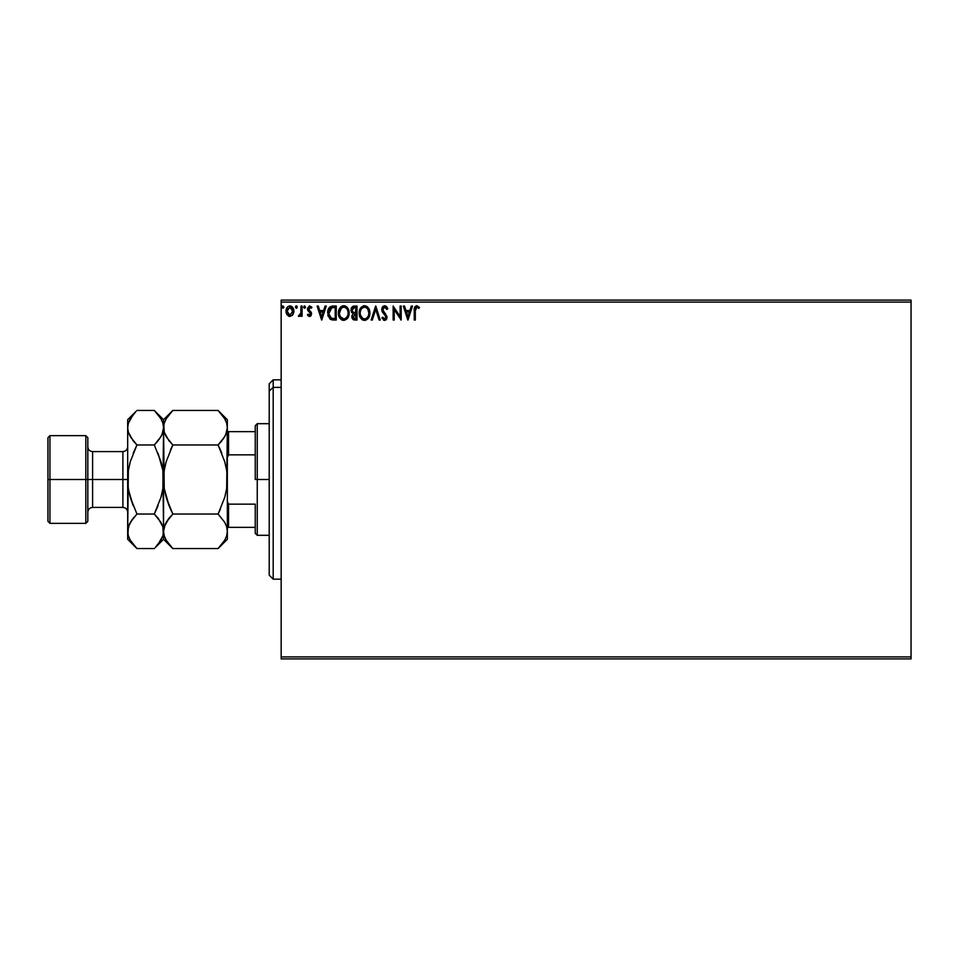<?xml version="1.0" encoding="UTF-8"?>
<svg xmlns="http://www.w3.org/2000/svg" width="959" height="959" viewBox="0 0 959 959"><rect width="100%" height="100%" fill="white"/><g stroke="black" fill="none" stroke-linecap="round" stroke-linejoin="round"><path stroke-width="1.44" d="M281.167 658.893L911.05 658.893L281.167 658.893L281.167 302.097L911.05 302.097L911.05 656.903L281.167 656.903L281.167 658.893M911.05 300.107L281.167 300.107L281.167 656.903L911.05 656.903L911.05 658.893L911.05 302.097L281.167 302.097L281.167 300.107L911.05 300.107L911.05 302.097L911.05 300.107M292.831 314.768L293.814 310.248L291.656 306.389L288.203 306.389L286.226 309.349L286.573 313.941L289.067 316.35L292.279 315.451L293.862 311.148C293.898 308.259 292.579 306.508 289.93 305.909C287.28 306.508 285.974 308.259 285.998 311.148L287.041 314.78L289.93 316.458L292.831 314.768L293.85 311.627M301.018 306.077L302.097 306.077L301.018 306.077L300.778 313.353L298.345 316.11L299.795 316.29L301.018 314.78L301.018 316.278L302.097 316.278L302.097 306.077L302.097 316.278L302.097 306.077L301.018 306.077L300.85 313.006L298.345 316.11L299.16 316.458L301.018 314.78L301.018 316.278L302.097 316.278L301.018 316.278M309.529 316.458L311.088 315.571L311.555 313.377L308.786 309.769L308.618 308.223L309.841 307.156L311.315 308.235L311.939 307.288L309.469 305.921L307.491 308.33L307.815 310.428L310.488 313.593L309.697 315.175L308.091 314.132L307.467 315.008L308.894 316.326L311.579 313.785L308.534 308.798L309.841 307.156L311.315 308.235L311.939 307.288L309.721 305.909L307.467 308.846L310.5 313.833L309.469 315.211L308.091 314.132L307.467 315.008L309.769 316.446M332.713 306.089L330.088 306.82L328.553 308.714L327.978 315.571L330.399 319.299L336.261 320.03L336.261 306.077L333.025 306.077C329.297 306.592 327.522 308.858 327.678 312.886L330.831 319.527L336.261 320.03L336.261 306.077L336.261 320.03L334.152 320.03M354.219 306.077L357.012 306.077L352.229 306.796L350.958 310.596L353.14 313.605L351.893 315.739L352.301 318.628L353.703 319.862L357.012 320.03L357.012 306.077L357.012 320.03L357.012 306.077L354.219 306.077L350.934 310.045L353.14 313.605L351.821 316.578L355.046 320.03L357.012 320.03L355.034 320.03M372.32 320.03L371.145 320.03L375.616 306.077L371.145 320.03L372.32 320.03L375.712 309.445L379.105 320.03L380.267 320.03L375.796 306.077L380.267 320.03L375.796 306.077L371.145 320.03L372.32 320.03L375.712 309.445L379.105 320.03L380.267 320.03L379.105 320.03M400.131 306.077L400.131 316.458L393.154 306.077L393.154 320.03L394.221 320.03L394.221 309.625L401.198 320.03L401.198 306.077L400.131 306.077L401.198 306.077L400.131 306.077L400.131 316.458L393.154 306.077L393.154 320.03L394.221 320.03L394.221 309.625L401.198 320.03L401.198 306.077L400.97 320.03M415.331 310.752L415.882 307.623L417.009 307.168L418.903 308.402L419.443 307.336L416.805 305.729L414.54 307.515L414.252 320.03L415.331 320.03L415.331 310.752L416.817 307.156L418.903 308.402L419.443 307.336L416.805 305.729C414.684 306.448 413.832 308.079 414.252 310.608L414.252 320.03L415.331 320.03L415.331 310.752M411.303 306.077L412.466 306.077L407.995 320.03L412.466 306.077L411.303 306.077L409.865 310.56L405.945 310.56L404.518 306.077L403.343 306.077L407.815 320.03L412.466 306.077L411.303 306.077L409.865 310.56L405.945 310.56L404.518 306.077L403.343 306.077L407.815 320.03L403.343 306.077L404.518 306.077M384.643 305.729L382.869 306.496L381.706 309.17L382.389 311.987L385.95 316.71L384.895 318.927L382.713 317.177L381.874 318.028L384.571 320.39L386.465 319.299L387.028 316.578L383.121 310.896L382.893 308.678L384.727 307.156L386.909 309.481L387.784 308.774L386.249 306.329L384.643 305.729L381.706 309.505L385.998 317.201L384.583 318.963L382.713 317.177L381.874 318.028L384.571 320.39L387.064 317.141L382.773 309.517L384.727 307.156L386.909 309.481L387.784 308.774L384.643 305.729M369.898 312.994L367.824 307.24L365.751 305.897L363.269 305.909L359.853 309.385L359.457 315.571L362.19 319.707L365.835 320.198L368.64 317.801L369.898 312.994C369.946 309.026 368.148 306.604 364.516 305.729C360.872 306.628 359.098 309.074 359.157 313.066C359.086 317.093 360.908 319.539 364.6 320.39C368.208 319.443 369.97 316.973 369.898 312.994M349.148 312.994L347.841 308.235L346.127 306.424L343.766 305.729L341.392 306.448L339.69 308.271L338.407 313.066L339.702 317.885L341.44 319.707L343.849 320.39L347.542 318.328L349.148 313.006C349.196 309.026 347.398 306.604 343.766 305.729C340.121 306.628 338.347 309.074 338.407 313.066C338.335 317.093 340.145 319.539 343.849 320.39C347.458 319.443 349.22 316.973 349.148 312.994L349.124 312.37M325.077 306.077L326.24 306.077L321.768 320.03L326.24 306.077L325.077 306.077L323.639 310.56L319.731 310.56L318.292 306.077L317.117 306.077L321.601 320.03L326.24 306.077L325.077 306.077L323.639 310.56L319.731 310.56L318.292 306.077L317.117 306.077L321.601 320.03L317.117 306.077L318.292 306.077M305.489 307.072L304.219 306.017L303.931 307.839L305.442 307.467L304.602 308.235L305.489 307.072L304.602 308.235L303.703 307.072L304.602 308.235L303.703 307.072L304.602 305.909L303.703 307.072L304.602 305.909L305.489 307.072L304.602 308.235L303.703 307.072L304.602 305.909L305.489 307.072L304.602 305.909M296.031 308.151L297.266 307.072L296.367 305.909L297.05 306.293L296.175 305.933L295.492 306.868L296.763 308.115L297.266 307.072L296.367 308.235L297.266 307.072L296.367 308.235L295.48 307.072L296.367 308.235L295.48 307.072L296.367 305.909L295.48 307.072L296.367 305.909L297.266 307.072L296.367 308.235L295.48 307.072L296.367 305.909L297.266 307.072L296.367 308.235L295.492 307.264M283.852 307.072L282.569 306.017L282.282 307.839L283.804 307.467L282.953 308.235L283.852 307.072L282.953 308.235L282.066 307.072L282.953 308.235L282.066 307.072L282.953 305.909L282.066 307.072L282.953 305.909L283.852 307.072L282.953 308.235L282.066 307.072L282.953 305.909L283.852 307.072L282.953 305.909M415.331 320.03L414.252 320.03M414.264 309.937L414.288 309.194M414.456 307.791L414.348 308.522M415.055 306.544L416.614 305.729M419.443 307.336L418.903 308.402L416.686 307.168M418.58 308.127L417.009 307.168M415.882 307.623L415.451 308.606M407.911 316.674L406.412 311.987L409.409 311.987L407.911 316.674L406.412 311.987L409.409 311.987L407.911 316.674M394.221 320.03L393.154 320.03L393.394 306.077M386.909 307.06L387.544 308.211M387.784 308.774L386.741 309.098M385.134 307.228L384.367 307.192M382.797 309.098L383.372 311.303M382.773 309.517L383.121 310.896L382.773 309.517M383.66 311.723L384.403 312.598M384.415 312.598L385.638 313.893M386.921 318.28L386.477 319.299M386.105 319.743L385.374 320.234M384.103 320.342L383.48 320.078M381.874 318.028L382.713 317.177L384.895 318.927M385.914 317.825L385.95 316.71M385.83 316.242L384.02 314.001M382.102 311.399L381.886 310.788M382.114 307.563L382.869 306.484M383.073 308.235L383.564 307.611M369.874 313.641L369.814 314.264M368.652 317.801L369.419 316.11M368.628 317.825L367.884 318.832M364.276 320.378L362.634 319.946M359.421 315.427L359.229 314.348M359.229 311.795L359.457 310.572M360.44 308.259L361.183 307.288L360.44 308.271M363.269 305.909L363.869 305.765M367.009 306.52L368.232 307.719M368.747 308.474L369.599 310.524M369.79 311.531L369.874 312.37M359.229 314.324L359.457 315.571M364.288 307.168L364.552 307.156C367.453 307.875 368.867 309.829 368.819 313.006L368.771 312.023M365.043 307.192L366.062 307.515L365.043 307.192M366.638 307.887L367.86 309.289M367.8 309.182L368.819 313.006C368.891 316.206 367.465 318.184 364.552 318.963C361.615 318.22 360.188 316.254 360.236 313.066L360.236 313.066C360.164 309.853 361.603 307.875 364.552 307.156M368.268 315.967L367.417 317.441M362.658 318.364L360.476 315.067M364.048 318.927L363.089 318.616M360.476 311.052L361.028 309.565M366.002 318.604L365.055 318.927M368.028 316.518L366.446 318.34M368.759 314.013L368.592 315.008M353.344 319.719L352.301 318.628M352.073 318.1L351.881 317.345M351.821 316.578L352.253 318.532M351.869 312.742L351.438 312.143M351.126 308.63L351.438 307.827M352.828 306.389L353.511 306.149M352.444 311.591L352.181 309.002L352.001 310.045L354.71 307.515L355.945 307.515L355.945 312.706L353.691 312.538L355.393 312.706L353.691 312.538L352.061 310.668M354.626 318.604L352.9 316.554L352.996 317.345L355.393 314.132L354.398 314.228L355.945 314.132L355.945 318.604L353.919 318.448M353.248 307.743L353.907 307.563M353.368 318.064L352.996 317.345M355.393 314.132L355.945 318.604L354.83 318.604M349.124 313.629L349.076 314.24M347.877 317.825L348.668 316.11M342.591 320.222L341.883 319.946M338.671 315.451L338.431 313.689M338.479 311.807L338.575 311.148M341.836 306.173L341.032 306.7M342.519 305.909L343.118 305.765M344.389 305.765L344.988 305.897M346.259 306.52L347.841 308.223M347.997 308.474L348.429 309.313M348.549 309.625L349.04 311.531M339.726 311.052L339.486 313.066C339.414 309.853 340.853 307.875 343.802 307.156L343.802 307.156C346.69 307.875 348.117 309.829 348.069 313.006C348.141 316.206 346.714 318.184 343.802 318.963L340.505 316.914L343.802 318.963C340.865 318.22 339.426 316.254 339.486 313.066L341.32 308.187L340.277 309.565M344.041 307.168L344.784 307.3M347.913 311.339L348.021 312.023M345.887 307.887L347.11 309.289M345.252 318.604L344.305 318.927M347.518 315.967L345.696 318.34M333.3 320.018L331.97 319.874M330.831 319.527L329.764 318.808M328.338 316.662L327.99 315.607M327.978 315.547L327.834 314.84M328.865 308.151L329.62 307.216M331.79 306.173L332.401 306.101M329.105 310.404L328.937 311.016M329.74 309.086L330.399 308.354M331.334 307.803L335.194 307.515L335.194 318.604L331.394 318.208L328.781 313.677L331.862 307.671M333.708 318.592L332.917 318.544M328.877 314.456L328.781 313.677M329.285 315.931L329.045 315.223M329.656 316.674L329.309 315.967M331.047 318.04L329.884 316.997M329.393 309.685L328.901 311.219M321.685 316.674L320.186 311.987L323.183 311.987L321.685 316.674L320.186 311.987L323.183 311.987L321.685 316.674M307.467 315.008L308.091 314.132L309.697 315.175M309.026 315.091L310.5 313.833L310.141 312.754M310.356 313.125L307.659 310.057M307.815 310.428L307.479 309.254M309.721 305.909L311.939 307.288L311.315 308.235L309.289 307.312M309.841 307.156L308.786 309.769L311.231 312.214L311.579 313.785M308.606 308.259L309.937 310.824M308.534 308.798L308.786 309.769L308.534 308.798M310.428 316.218L311.16 315.463M311.088 315.571L309.793 316.446M299.04 316.446L298.345 316.11L299.508 315.187M299.16 316.458L298.345 316.11M300.407 314.372L300.922 312.574M301.018 310.213L301.018 309.505M295.983 306.017L295.528 306.664M289.138 316.362L288.347 316.05M286.561 313.929L286.262 313.113M286.25 313.078L286.058 312.119M286.597 308.33L286.945 307.707M290.157 305.909L290.829 306.017M293.298 313.941L293.814 312.107M292.483 307.108L291.656 306.389M292.795 311.148L292.639 309.793L292.795 311.148L289.93 315.211L287.065 311.148L289.93 307.156L292.783 311.483M289.258 315.091L287.7 313.689M287.232 312.502L287.113 311.831M287.232 309.805L287.736 308.546M290.601 307.252L291.824 308.115M368.592 311.016L368.771 311.999M354.71 307.515L355.945 307.515L355.393 312.706M347.518 310.069L347.829 311.016M348.009 314.013L347.829 315.008M340.505 316.914L339.726 315.067M334.032 307.515L335.194 307.515L335.194 318.604L334.487 318.604M292.123 308.546L292.639 309.793M273.195 387.388L273.195 379.836L273.195 387.388L281.167 387.388L273.195 387.388L273.195 579.164L273.195 387.388L269.203 391.068L273.195 387.388M269.203 383.816L269.203 391.068L269.203 383.816L273.195 379.836L281.167 379.836M269.203 575.184L269.203 391.068L269.203 575.184L273.195 579.164L281.167 579.164M255.25 431.658L255.25 479.5L257.252 479.5L257.252 423.686L257.252 479.5L269.203 479.5L257.252 479.5L257.252 535.314L257.252 479.5L255.25 479.5L255.25 425.676L255.25 431.658L227.343 431.658L228.542 431.658L228.542 454.842L255.25 454.842L228.542 454.842L228.542 431.658L255.25 431.658M255.25 504.158L255.25 533.324L255.25 504.158L228.542 504.158L227.343 501.425L228.542 504.158L228.542 527.342L255.25 527.342L228.542 527.342L228.542 504.158L255.25 504.158M227.343 457.575L228.542 454.842L227.343 457.575M227.343 527.342L228.542 527.342L227.343 527.342M47.95 521.36L49.94 523.35L49.94 479.5L49.94 523.35L85.819 523.35L87.82 521.36L87.82 479.5L85.819 479.5L85.819 523.35L85.819 479.5L49.94 479.5L49.94 435.65L49.94 479.5L47.95 479.5L47.95 521.36L47.95 437.64L47.95 479.5L85.819 479.5L85.819 435.65L85.819 479.5L87.82 479.5L87.82 437.64L87.82 479.5L92.603 479.5L92.603 507.407C89.702 507.695 88.108 509.289 87.82 512.19M129.309 524.273L127.679 531.286L127.679 539.294L128.35 526.815L130.256 522.427L136.933 514.024L130.256 497.253L128.35 488.491L127.679 479.5L122.896 479.5L122.896 451.593L92.603 451.593L92.603 479.5L122.896 479.5L122.896 507.407L122.896 479.5L127.679 479.5L127.679 419.706L127.679 531.286L128.362 470.473L130.268 461.723L136.933 444.976L130.292 436.633L128.362 432.245L127.679 427.714L128.35 423.243L130.256 418.843L136.058 411.339M220.474 508.977L218.101 514.024L172.812 514.024L169.096 518.136L172.812 514.024L218.101 514.024L224.742 522.367L226.66 526.755L227.343 531.286L227.343 479.5L226.672 470.485L224.766 461.735L226.672 470.485L227.343 479.5L226.672 488.515L227.343 427.714L226.684 432.185L224.778 436.573L218.101 444.976L172.812 444.976L166.171 436.633L164.241 432.245L163.557 427.714L164.229 423.243L166.135 418.843L172.812 410.452L218.101 410.452L224.742 418.795L226.66 423.171L227.343 427.714L226.66 423.171L227.343 427.714L227.343 419.706L218.101 410.452L172.812 410.452L171.937 411.339M164.241 423.171L166.135 418.843L172.812 410.452L163.557 419.706L164.241 432.221L163.557 427.714L164.241 423.171M170.426 450.023L172.812 444.976L218.101 444.976L224.766 436.609L218.101 444.976L224.766 461.747L218.101 444.976L221.817 440.864M225.821 434.511L222.752 439.666M164.241 470.485L163.557 479.5L164.241 470.485L166.147 461.735L172.812 444.976L166.147 461.735L164.241 470.485L163.557 479.5L163.557 531.286L164.241 535.829L163.557 531.286L164.229 526.815L169.084 518.148L166.147 522.391L172.812 514.024L166.147 497.253L169.084 505.789L164.241 488.515L166.147 497.265L164.241 488.503L163.557 479.5L164.241 470.497M218.101 514.024L224.766 497.265L226.672 488.515L227.343 479.5L226.672 488.515L224.766 497.265L218.101 514.024L224.742 522.367L226.66 526.755L227.343 531.286L226.672 526.779L227.343 531.286L226.684 535.757L224.778 540.157L218.101 548.548L172.812 548.548L218.101 548.548L218.964 547.661M165.092 524.489L168.161 519.334M227.343 539.294L227.343 531.286L226.672 535.793L224.778 540.157L218.101 548.548L227.343 539.294L227.343 531.286L226.684 535.757M171.997 547.721L166.171 540.205L164.241 535.829L163.557 531.286L164.229 526.815M172.812 514.024L166.147 497.265L164.241 488.515L163.557 427.714L162.886 488.527L160.98 497.277L154.315 514.024L158.031 505.801L154.315 514.024L160.956 522.367L162.874 526.755L163.557 539.294L163.557 531.286L164.229 535.757M155.478 547.349L163.557 539.294L172.812 548.548L166.171 540.205L164.241 535.829M165.26 538.455L166.219 540.289M165.188 524.273L163.557 531.286L162.886 526.779L163.557 531.286L162.898 535.757L160.992 540.157L155.178 547.661M169.096 518.136L169.659 517.452M169.12 505.861L171.745 511.83M168.856 440.565L164.241 432.245L163.557 427.714L162.898 432.185L160.992 436.573L154.315 444.976L160.98 461.747L162.886 470.509L163.557 479.5L162.886 488.527L160.98 497.277L154.315 514.024L136.933 514.024L130.268 522.391L136.933 514.024L130.256 497.253L128.35 488.491L127.679 479.5L128.362 470.473L130.268 461.723L136.933 444.976L133.205 453.199M171.613 411.675L169.096 414.564M172.812 444.976L169.096 440.864M219.263 547.349L221.817 544.436M225.725 434.727L227.343 427.714L227.343 419.706M221.793 453.139L219.167 447.17M226.672 470.485L224.766 461.735L226.672 470.485L227.343 479.5L227.343 427.714M218.916 411.279L224.742 418.795L226.66 423.171M225.653 420.545L224.694 418.711M227.343 531.286L227.343 479.5M155.13 411.279L160.956 418.795L162.874 423.171L163.557 427.714L163.557 419.706L154.315 410.452L136.933 410.452L154.315 410.452L160.956 418.795L162.874 423.171L163.557 427.714L162.874 423.171M161.867 420.545L160.908 418.711M162.886 470.473L158.031 453.199L162.539 468.364M161.939 434.727L158.966 439.666M160.98 461.723L154.315 444.976L136.933 444.976L154.315 444.976L158.031 440.864M158.271 518.435L162.874 526.755L163.557 531.286L162.886 470.509M160.98 497.265L161.412 495.695M162.886 535.793L163.557 531.286L162.898 535.757L158.043 544.424M135.734 411.675L127.679 419.706M128.35 470.509L127.679 479.5L128.35 470.509M130.268 461.735L129.837 463.305M132.977 440.565L128.362 432.245L127.679 427.714L128.362 432.221L127.679 427.714L128.35 423.243L133.205 414.576M132.282 519.334L128.35 526.815L127.679 531.286L128.35 535.757M133.769 517.452L133.205 518.136M130.268 497.277L133.205 505.801L128.71 490.636M135.746 547.337L130.292 540.205L128.362 535.829L127.679 531.286M129.345 538.395L130.352 540.313M129.213 524.489L128.362 526.791M127.679 539.294L136.933 548.548L154.315 548.548L136.933 548.548L130.292 540.205L128.362 535.829M133.205 440.864L136.933 444.976L133.217 453.187M162.035 434.511L163.557 427.714M136.933 514.024L154.315 514.024L158.031 518.136M127.679 446.81C127.391 449.711 125.797 451.305 122.896 451.593L122.896 479.5L92.603 479.5L92.603 507.407L122.896 507.407C125.797 507.695 127.391 509.289 127.679 512.19M87.82 446.81C88.108 449.711 89.702 451.305 92.603 451.593L92.603 479.5L87.82 479.5L87.82 521.36M255.25 425.676L257.252 423.686L269.203 423.686M269.203 535.314L257.252 535.314L255.25 533.324M47.95 437.64L49.94 435.65L85.819 435.65L87.82 437.64"/></g></svg>
